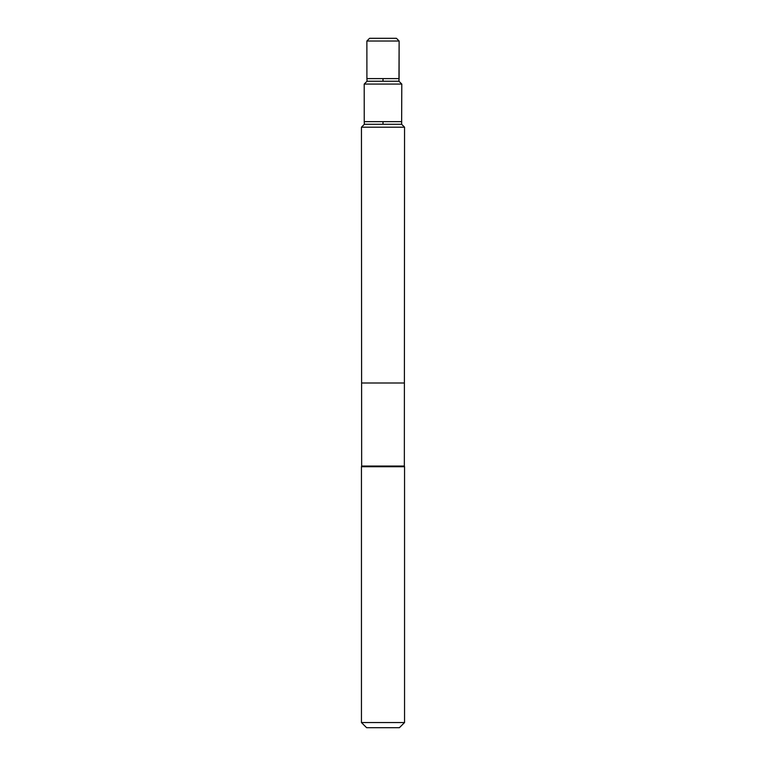 <?xml version="1.0" encoding="UTF-8"?>
<svg xmlns="http://www.w3.org/2000/svg" width="766" height="766" viewBox="0 0 766 766"><rect width="100%" height="100%" fill="white"/><g stroke="black" fill="none" stroke-linecap="round" stroke-linejoin="round"><path stroke-width="1.15" d="M361.447 127.194L361.609 383L404.391 383L404.343 466.054L361.657 466.054L361.609 383L404.391 383L404.553 127.194L361.447 127.194L364.367 124.274L401.633 124.274L401.796 84.069L364.204 84.069L367.038 81.234L398.962 81.234L399.096 78.611L366.904 78.611L366.876 41.019L399.124 41.019L399.096 78.611M361.447 722.549L366.608 727.7L399.392 727.7L404.553 722.549L404.553 466.733L361.447 466.733L361.447 722.549L404.553 722.549M404.343 466.054L404.553 466.733M401.767 121.65L364.233 121.65L364.204 84.069M366.876 41.019L369.595 38.3L396.405 38.3L399.124 41.019L398.962 81.234L401.796 84.069L401.633 124.274L404.553 127.194L404.391 383L383 383M383 124.274L383 121.65M383 81.234L383 78.611M361.657 466.054L361.447 466.733M367.038 81.234L366.904 78.611M398.962 81.234L401.796 84.069M396.405 38.3L399.124 41.019M364.367 124.274L364.233 121.65M401.633 124.274L404.553 127.194"/></g></svg>
